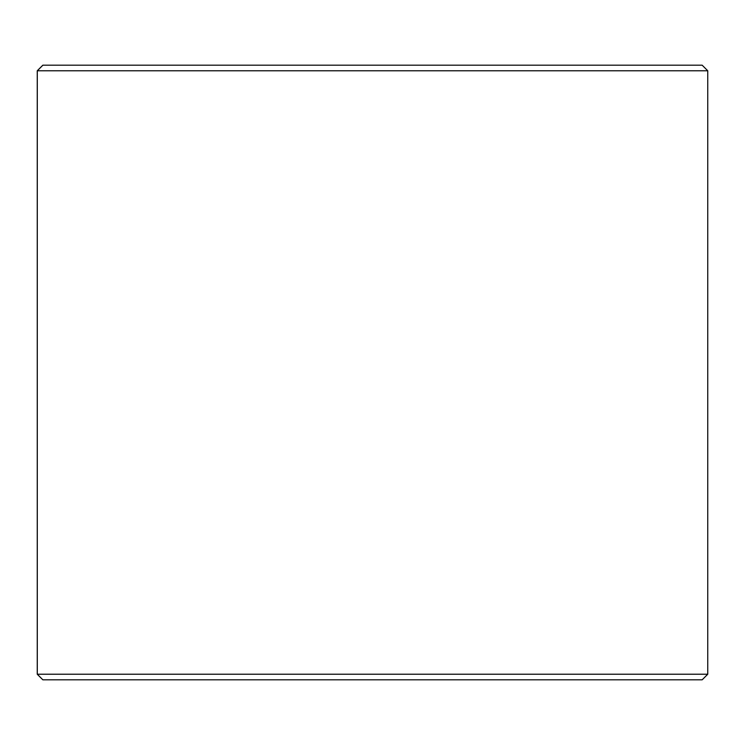 <?xml version="1.0" encoding="UTF-8"?>
<svg xmlns="http://www.w3.org/2000/svg" width="745" height="745" viewBox="0 0 745 745"><rect width="100%" height="100%" fill="white"/><g stroke="black" fill="none" stroke-linecap="round" stroke-linejoin="round"><path stroke-width="1.12" d="M42.884 679.812L702.163 679.812L707.75 674.225L707.75 70.775L702.163 65.188L42.837 65.188L37.25 70.775L37.25 674.225L42.837 679.812L37.297 674.225L37.297 70.775L42.884 65.188M707.75 70.775L37.297 70.775M707.75 674.225L37.297 674.225"/></g></svg>
